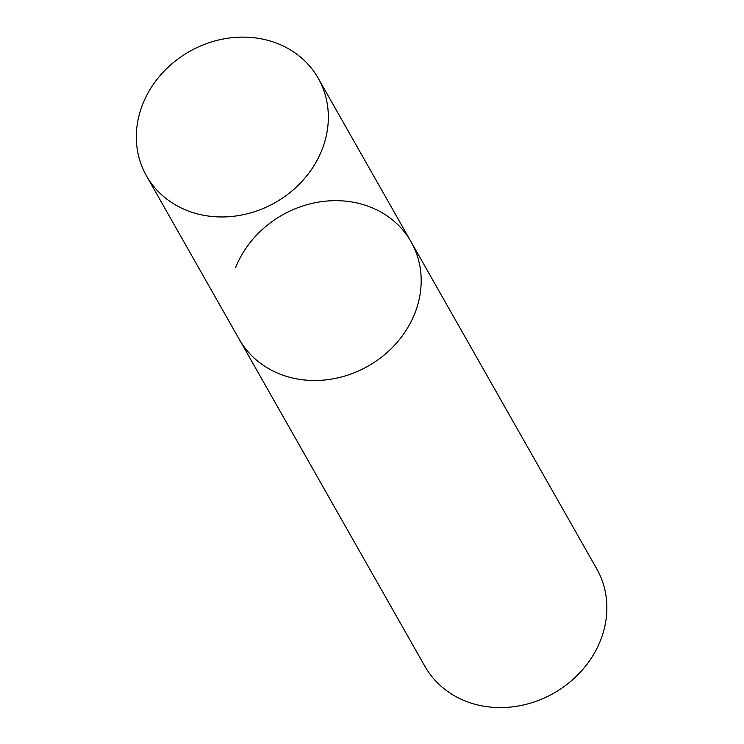 <?xml version="1.0" encoding="UTF-8"?>
<svg xmlns="http://www.w3.org/2000/svg" width="744" height="744" viewBox="0 0 744 744"><rect width="100%" height="100%" fill="white"/><g stroke="black" fill="none" stroke-linecap="round" stroke-linejoin="round"><path stroke-width="1.12" d="M235.615 267.598A98.775 86.871 150.4 0 1 320.645 201.773A98.775 86.871 150.4 0 1 411.079 241.809L596.772 568.89A98.775 86.871 150.4 0 1 600.427 640.64A98.775 86.871 150.4 0 1 515.397 706.465A98.775 86.871 150.4 0 1 424.964 666.419L239.28 339.348A98.775 86.871 -29.6 0 0 290.579 377.515A98.775 86.871 -29.6 0 0 396.199 343.412A98.775 86.871 -29.6 0 0 411.079 241.809A98.775 86.871 150.4 0 1 414.743 313.559A98.775 86.871 150.4 0 1 329.713 379.384A98.775 86.871 150.4 0 1 239.28 339.348L146.428 175.807A98.775 86.871 -29.6 0 0 197.737 213.974A98.775 86.871 -29.6 0 0 303.357 179.871A98.775 86.871 -29.6 0 0 318.237 78.278A98.775 86.871 -29.6 0 0 266.929 40.111A98.775 86.871 -29.6 0 0 161.309 74.214A98.775 86.871 -29.6 0 0 146.428 175.807M411.079 241.809L318.237 78.278"/></g></svg>
